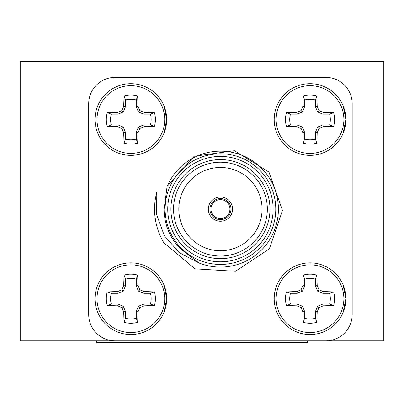 <?xml version="1.0" encoding="UTF-8"?>
<svg xmlns="http://www.w3.org/2000/svg" width="404" height="404" viewBox="0 0 404 404"><rect width="100%" height="100%" fill="white"/><g stroke="black" fill="none" stroke-linecap="round" stroke-linejoin="round"><path stroke-width="0.61" d="M383.8 340.855L325.836 340.855A26.346 26.346 0 0 0 352.182 314.504L352.182 103.722A26.346 26.346 0 0 0 325.836 77.376L115.054 77.376A26.346 26.346 0 0 0 88.703 103.722L88.703 314.504A26.346 26.346 0 0 0 115.054 340.855L20.2 340.855L20.2 61.565L383.8 61.565L383.8 340.855M307.394 340.855L96.607 340.855L96.607 342.435L307.394 342.435L307.394 340.855M115.054 340.855L325.836 340.855M95.026 298.697A35.835 35.835 0 0 0 97.758 312.408M274.195 119.533A35.835 35.835 0 0 0 276.922 133.244M95.026 119.533A35.835 35.835 0 0 0 97.758 133.244M209.903 209.115A10.539 10.539 0 0 1 225.715 199.985A10.539 10.539 0 0 1 225.715 218.241A10.539 10.539 0 0 1 209.903 209.115M210.959 209.115A9.484 9.484 0 0 0 225.185 217.327A9.484 9.484 0 0 0 225.185 200.899A9.484 9.484 0 0 0 210.959 209.115M208.323 209.115A12.12 12.12 0 0 0 226.503 219.609A12.12 12.12 0 0 0 226.503 198.617A12.12 12.12 0 0 0 208.323 209.115M167.115 186.396L194.228 156.247L234.436 150.707L268.968 172.074L282.477 210.378L269.367 248.859L235.461 271.301L194.869 268.817L163.731 242.617A65.867 65.867 0 0 1 156.797 192.142L156.631 214.59L164.317 235.623L179.073 252.53L198.96 262.954L180.229 248.601C169.67 237.537 164.287 224.377 164.08 209.115L167.115 186.396A57.964 57.964 0 0 1 242.748 155.611A57.964 57.964 0 0 1 274.114 231.007A57.964 57.964 0 0 1 198.96 262.954M165.115 209.115A55.333 55.333 0 0 1 248.107 161.196A55.333 55.333 0 0 1 248.107 257.03A55.333 55.333 0 0 1 165.115 209.115M167.746 209.115A52.697 52.697 0 0 0 246.793 254.747A52.697 52.697 0 0 0 246.793 163.479A52.697 52.697 0 0 0 167.746 209.115M170.907 209.115A49.535 49.535 0 0 1 245.213 166.216A49.535 49.535 0 0 1 245.213 252.01A49.535 49.535 0 0 1 170.907 209.115M173.543 209.115A46.899 46.899 0 0 0 243.895 249.728A46.899 46.899 0 0 0 243.895 168.498A46.899 46.899 0 0 0 173.543 209.115M178.815 209.115A41.627 41.627 0 0 0 241.259 245.167A41.627 41.627 0 0 0 241.259 173.064A41.627 41.627 0 0 0 178.815 209.115M343.132 312.408L345.859 298.697L343.132 284.982M163.968 312.408L166.695 298.697L163.968 284.982M163.968 133.244L166.695 119.533L163.968 105.818M343.132 133.244L345.859 119.533L343.132 105.818M345.859 119.533A35.835 35.835 0 0 1 310.025 155.363A35.835 35.835 0 0 1 274.195 119.533A35.835 35.835 0 0 1 310.025 83.699A35.835 35.835 0 0 1 345.859 119.533M310.025 153.384A33.85 33.85 0 0 1 280.709 102.606A33.85 33.85 0 0 1 339.34 102.606A33.85 33.85 0 0 1 310.025 153.384M302.859 106.398L303.237 95.94A24.548 24.548 0 0 1 316.817 95.94L317.196 106.398L318.988 110.57L323.16 112.362L333.618 112.741A24.548 24.548 0 0 1 333.618 126.321L323.16 126.699L318.988 128.492L317.196 132.663L316.817 143.122A24.548 24.548 0 0 1 303.237 143.122L302.859 132.663L301.066 128.492L296.895 126.699L286.436 126.321A24.548 24.548 0 0 1 286.436 112.741L296.895 112.362L301.066 110.57L302.859 106.398L304.626 106.752L304.626 99.965L303.237 95.94M303.237 143.122L304.626 139.097A20.301 20.301 0 0 0 315.428 139.097L316.817 143.122M317.196 132.663L315.428 132.31L315.428 139.097M318.988 128.492L317.589 127.093L315.428 132.31M323.16 126.699L322.806 124.932L317.589 127.093M333.618 126.321L329.593 124.932L322.806 124.932M329.593 124.932A20.301 20.301 0 0 0 329.593 114.13L333.618 112.741M323.16 112.362L322.806 114.13L329.593 114.13M318.988 110.57L317.589 111.969L322.806 114.13M317.196 106.398L315.428 106.752L317.589 111.969M316.817 95.94L315.428 99.965L315.428 106.752M315.428 99.965A20.301 20.301 0 0 0 304.626 99.965M301.066 110.57L302.465 111.969L304.626 106.752M296.895 112.362L297.243 114.13L302.465 111.969M286.436 112.741L290.461 114.13L297.243 114.13M290.461 114.13A20.301 20.301 0 0 0 290.461 124.932L286.436 126.321M296.895 126.699L297.243 124.932L290.461 124.932M301.066 128.492L302.465 127.093L297.243 124.932M302.859 132.663L304.626 132.31L302.465 127.093M304.626 139.097L304.626 132.31M166.695 119.533A35.835 35.835 0 0 1 130.861 155.363A35.835 35.835 0 0 1 95.026 119.533A35.835 35.835 0 0 1 130.861 83.699A35.835 35.835 0 0 1 166.695 119.533M130.861 153.384A33.85 33.85 0 0 1 101.545 102.606A33.85 33.85 0 0 1 160.176 102.606A33.85 33.85 0 0 1 130.861 153.384M123.69 106.398L124.068 95.94A24.548 24.548 0 0 1 137.653 95.94L138.032 106.398L139.824 110.57L143.996 112.362L154.454 112.741A24.548 24.548 0 0 1 154.454 126.321L143.996 126.699L139.824 128.492L138.032 132.663L137.653 143.122A24.548 24.548 0 0 1 124.068 143.122L123.69 132.663L121.897 128.492L117.731 126.699L107.267 126.321A24.548 24.548 0 0 1 107.267 112.741L117.731 112.362L121.897 110.57L123.69 106.398L125.457 106.752L125.457 99.965L124.068 95.94M124.068 143.122L125.457 139.097A20.301 20.301 0 0 0 136.264 139.097L137.653 143.122M138.032 132.663L136.264 132.31L136.264 139.097M139.824 128.492L138.426 127.093L136.264 132.31M143.996 126.699L143.642 124.932L138.426 127.093M154.454 126.321L150.429 124.932L143.642 124.932M150.429 124.932A20.301 20.301 0 0 0 150.429 114.13L154.454 112.741M143.996 112.362L143.642 114.13L150.429 114.13M139.824 110.57L138.426 111.969L143.642 114.13M138.032 106.398L136.264 106.752L138.426 111.969M137.653 95.94L136.264 99.965L136.264 106.752M136.264 99.965A20.301 20.301 0 0 0 125.457 99.965M121.897 110.57L123.296 111.969L125.457 106.752M117.731 112.362L118.079 114.13L123.296 111.969M107.267 112.741L111.292 114.13L118.079 114.13M111.292 114.13A20.301 20.301 0 0 0 111.292 124.932L107.267 126.321M117.731 126.699L118.079 124.932L111.292 124.932M121.897 128.492L123.296 127.093L118.079 124.932M123.69 132.663L125.457 132.31L123.296 127.093M125.457 139.097L125.457 132.31M166.695 298.697A35.835 35.835 0 0 1 130.861 334.527A35.835 35.835 0 0 1 95.026 298.697A35.835 35.835 0 0 1 130.861 262.863A35.835 35.835 0 0 1 166.695 298.697M130.861 332.548A33.85 33.85 0 0 1 101.545 281.77A33.85 33.85 0 0 1 160.176 281.77A33.85 33.85 0 0 1 130.861 332.548M123.69 285.562L124.068 275.104A24.548 24.548 0 0 1 137.653 275.104L138.032 285.562L139.824 289.734L143.996 291.526L154.454 291.905A24.548 24.548 0 0 1 154.454 305.485L143.996 305.863L139.824 307.656L138.032 311.827L137.653 322.286A24.548 24.548 0 0 1 124.068 322.286L123.69 311.827L121.897 307.656L117.731 305.863L107.267 305.485A24.548 24.548 0 0 1 107.267 291.905L117.731 291.526L121.897 289.734L123.69 285.562L125.457 285.916L125.457 279.129L124.068 275.104M124.068 322.286L125.457 318.261A20.301 20.301 0 0 0 136.264 318.261L137.653 322.286M138.032 311.827L136.264 311.479L136.264 318.261M139.824 307.656L138.426 306.262L136.264 311.479M143.996 305.863L143.642 304.101L138.426 306.262M154.454 305.485L150.429 304.101L143.642 304.101M150.429 304.101A20.301 20.301 0 0 0 150.429 293.294L154.454 291.905M143.996 291.526L143.642 293.294L150.429 293.294M139.824 289.734L138.426 291.132L143.642 293.294M138.032 285.562L136.264 285.916L138.426 291.132M137.653 275.104L136.264 279.129L136.264 285.916M136.264 279.129A20.301 20.301 0 0 0 125.457 279.129M121.897 289.734L123.296 291.132L125.457 285.916M117.731 291.526L118.079 293.294L123.296 291.132M107.267 291.905L111.292 293.294L118.079 293.294M111.292 293.294A20.301 20.301 0 0 0 111.292 304.101L107.267 305.485M117.731 305.863L118.079 304.101L111.292 304.101M121.897 307.656L123.296 306.262L118.079 304.101M123.69 311.827L125.457 311.479L123.296 306.262M125.457 318.261L125.457 311.479M345.859 298.697A35.835 35.835 0 0 1 310.025 334.527A35.835 35.835 0 0 1 274.195 298.697A35.835 35.835 0 0 1 310.025 262.863A35.835 35.835 0 0 1 345.859 298.697M310.025 332.548A33.85 33.85 0 0 1 280.709 281.77A33.85 33.85 0 0 1 339.34 281.77A33.85 33.85 0 0 1 310.025 332.548M302.859 285.562L303.237 275.104A24.548 24.548 0 0 1 316.817 275.104L317.196 285.562L318.988 289.734L323.16 291.526L333.618 291.905A24.548 24.548 0 0 1 333.618 305.485L323.16 305.863L318.988 307.656L317.196 311.827L316.817 322.286A24.548 24.548 0 0 1 303.237 322.286L302.859 311.827L301.066 307.656L296.895 305.863L286.436 305.485A24.548 24.548 0 0 1 286.436 291.905L296.895 291.526L301.066 289.734L302.859 285.562L304.626 285.916L304.626 279.129L303.237 275.104M303.237 322.286L304.626 318.261A20.301 20.301 0 0 0 315.428 318.261L316.817 322.286M317.196 311.827L315.428 311.479L315.428 318.261M318.988 307.656L317.589 306.262L315.428 311.479M323.16 305.863L322.806 304.101L317.589 306.262M333.618 305.485L329.593 304.101L322.806 304.101M329.593 304.101A20.301 20.301 0 0 0 329.593 293.294L333.618 291.905M323.16 291.526L322.806 293.294L329.593 293.294M318.988 289.734L317.589 291.132L322.806 293.294M317.196 285.562L315.428 285.916L317.589 291.132M316.817 275.104L315.428 279.129L315.428 285.916M315.428 279.129A20.301 20.301 0 0 0 304.626 279.129M301.066 289.734L302.465 291.132L304.626 285.916M296.895 291.526L297.243 293.294L302.465 291.132M286.436 291.905L290.461 293.294L297.243 293.294M290.461 293.294A20.301 20.301 0 0 0 290.461 304.101L286.436 305.485M296.895 305.863L297.243 304.101L290.461 304.101M301.066 307.656L302.465 306.262L297.243 304.101M302.859 311.827L304.626 311.479L302.465 306.262M304.626 318.261L304.626 311.479"/></g></svg>
